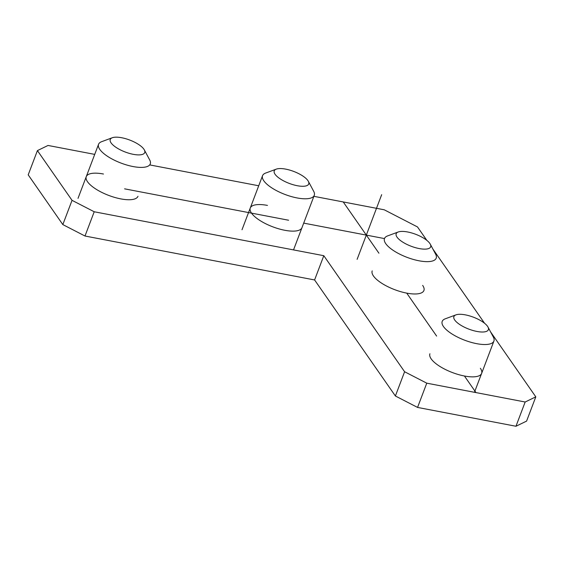 <?xml version="1.0" encoding="UTF-8"?>
<svg xmlns="http://www.w3.org/2000/svg" width="564" height="564" viewBox="0 0 564 564"><rect width="100%" height="100%" fill="white"/><g stroke="black" fill="none" stroke-linecap="round" stroke-linejoin="round"><path stroke-width="0.85" d="M323.806 255.703L314.592 279.955L84.995 236.02L62.83 224.592L72.037 200.34L94.209 211.761L323.806 255.703L404.599 371.746L426.772 383.175L525.169 402.005L535.8 396.852L490.617 331.956M72.037 200.34L37.414 150.602L48.039 145.456L94.724 154.388M149.883 164.942L258.721 185.775M313.88 196.328L384.239 209.794L417.494 226.939L426.856 240.384M484.568 323.271L432.905 249.069M314.592 279.955L395.392 395.999L417.557 407.427L515.961 426.257L526.586 421.111L535.8 396.852M62.83 224.592L28.2 174.854L37.414 150.602M84.995 236.02L94.209 211.761M404.599 371.746L395.392 395.999M426.772 383.175L417.557 407.427M525.169 402.005L515.961 426.257M137.983 196.279A27.657 9.588 -159.2 0 1 120.781 198.888A27.657 9.588 -159.2 0 1 86.271 176.631A27.657 9.588 -159.2 0 1 103.466 174.022M301.98 227.666A27.657 9.588 -159.2 0 1 284.778 230.274A27.657 9.588 -159.2 0 1 250.268 208.017A27.657 9.588 -159.2 0 1 267.463 205.409M480.373 368.285A27.657 9.588 -159.2 0 1 481.628 373.403A27.657 9.588 -159.2 0 1 458.476 374.574A27.657 9.588 -159.2 0 1 431.171 358.873A27.657 9.588 -159.2 0 1 429.916 353.755M422.662 285.398A27.657 9.588 -159.2 0 1 423.916 290.516A27.657 9.588 -159.2 0 1 400.764 291.687A27.657 9.588 -159.2 0 1 373.46 275.986A27.657 9.588 -159.2 0 1 372.205 270.868M133.069 166.549A27.657 9.588 -159.2 0 1 98.552 144.299A27.657 9.588 -159.2 0 1 101.64 141.684L112.299 137.743A18.436 6.387 -159.2 0 1 121.711 137.743A18.436 6.387 20.8 0 1 144.335 149.911L149.693 159.936A27.657 9.588 20.8 0 1 150.264 163.941A27.657 9.588 20.8 0 1 133.069 166.549M112.299 137.743A18.436 6.387 -159.2 0 0 114.182 146.027A18.436 6.387 -159.2 0 0 133.252 154.325A18.436 6.387 20.8 0 0 144.335 149.911M314.261 195.327A27.657 9.588 20.8 0 1 297.066 197.936A27.657 9.588 -159.2 0 1 262.549 175.686A27.657 9.588 -159.2 0 1 265.637 173.07L276.297 169.13A18.436 6.387 -159.2 0 1 285.708 169.13A18.436 6.387 20.8 0 1 308.332 181.298L313.69 191.323A27.657 9.588 20.8 0 1 314.261 195.327L293.724 249.387M276.297 169.13A18.436 6.387 -159.2 0 0 278.179 177.413A18.436 6.387 -159.2 0 0 297.249 185.711A18.436 6.387 20.8 0 0 308.332 181.298M419.003 260.787A27.657 9.588 -159.2 0 1 384.493 238.53A27.657 9.588 -159.2 0 1 387.581 235.914L398.24 231.98A18.436 6.387 -159.2 0 1 407.645 231.98A18.436 6.387 20.8 0 1 430.276 244.149L435.627 254.174A27.657 9.588 20.8 0 1 436.205 258.178A27.657 9.588 20.8 0 1 419.003 260.787M398.24 231.98A18.436 6.387 -159.2 0 0 400.123 240.264A18.436 6.387 -159.2 0 0 419.186 248.562A18.436 6.387 20.8 0 0 430.276 244.149M493.909 341.065A27.657 9.588 20.8 0 1 476.714 343.673A27.657 9.588 -159.2 0 1 442.204 321.417A27.657 9.588 -159.2 0 1 445.285 318.801L455.952 314.867A18.436 6.387 -159.2 0 1 465.356 314.867A18.436 6.387 20.8 0 1 487.987 327.035L493.338 337.06A27.657 9.588 20.8 0 1 493.909 341.065L474.451 392.297M455.952 314.867A18.436 6.387 -159.2 0 0 457.827 323.151A18.436 6.387 -159.2 0 0 476.897 331.442A18.436 6.387 20.8 0 0 487.987 327.035M475.974 392.586L464.433 376.012M436.628 336.088L406.722 293.125M378.923 253.201L343.236 201.947M357.111 259.355L381.673 194.679M124.595 188.841L288.599 220.228M303.707 223.118L384.472 238.579M98.552 144.299L78.015 198.359M262.549 175.686L242.012 229.745"/></g></svg>
